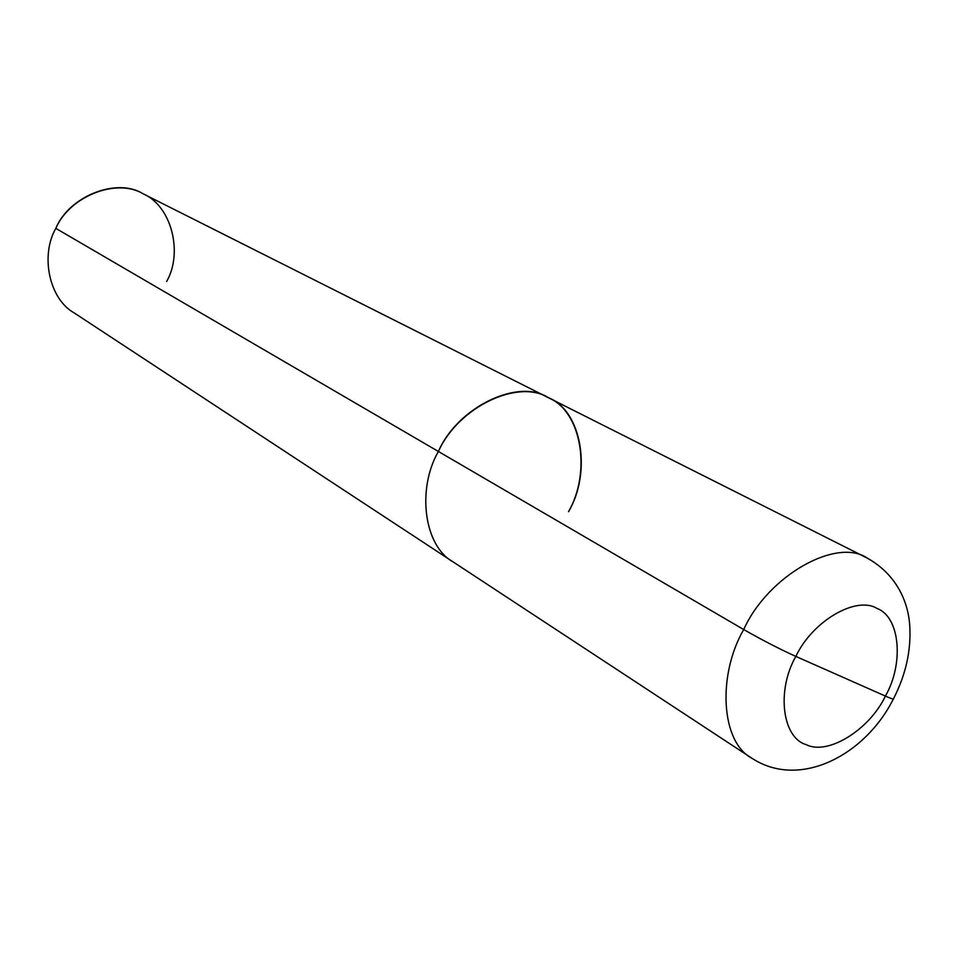 <?xml version="1.0" encoding="UTF-8"?>
<svg xmlns="http://www.w3.org/2000/svg" width="958" height="958" viewBox="0 0 958 958"><rect width="100%" height="100%" fill="white"/><g stroke="black" fill="none" stroke-linecap="round" stroke-linejoin="round"><path stroke-width="1.44" d="M568.525 511.704C591.397 472.09 581.745 411.605 548.599 397.798C518.422 378.518 458.427 406.779 438.393 451.481L743.707 629.538C762.149 640.052 779.525 649.021 795.847 656.422L885.396 696.071C869.613 729.613 827.88 755.754 806.253 744.653C782.387 738.043 776.196 690.694 795.847 656.422C776.196 690.694 782.387 738.043 806.253 744.653C827.88 755.754 869.613 729.613 885.396 696.071C891.359 698.717 894.053 699.603 893.503 698.717C894.053 699.603 891.359 698.717 885.396 696.071L795.847 656.422C812.492 620.832 856.596 595.457 877.193 608.546C900.209 617.203 904.029 663.786 885.396 696.071C904.029 663.786 900.209 617.203 877.193 608.546C856.596 595.457 812.492 620.832 795.847 656.422C779.525 649.021 762.149 640.052 743.707 629.538C717.207 675.39 720.895 742.199 751.982 758.293C720.895 742.199 717.207 675.39 743.707 629.538C768.16 575.315 837.053 536.971 867.517 558.251C837.053 536.971 768.16 575.315 743.707 629.538L438.393 451.481C457.649 406.863 518.661 377.931 548.335 397.666C518.661 377.931 457.649 406.863 438.393 451.481C416.754 488.879 423.795 546.132 453.374 562.083C423.795 546.132 416.754 488.879 438.393 451.481C458.427 406.779 518.422 378.518 548.599 397.798C581.745 411.605 591.397 472.09 568.525 511.704C591.924 472.426 581.901 410.479 548.335 397.666L142.946 193.708C117.151 177.338 69.024 195.983 55.827 228.375L438.393 451.481L55.827 228.375C40.284 255.223 48.966 298.812 74.113 312.871L751.982 758.293C800.385 789.919 865.816 754.341 893.311 699.065M166.608 281.532C183.337 252.517 171.434 205.886 143.173 193.827C117.008 177.769 69.647 195.971 55.827 228.375M548.335 397.666L867.517 558.251C899.071 576.057 908.663 605.468 909.801 626.304C911.142 650.877 905.705 675.007 893.503 698.717"/></g></svg>
